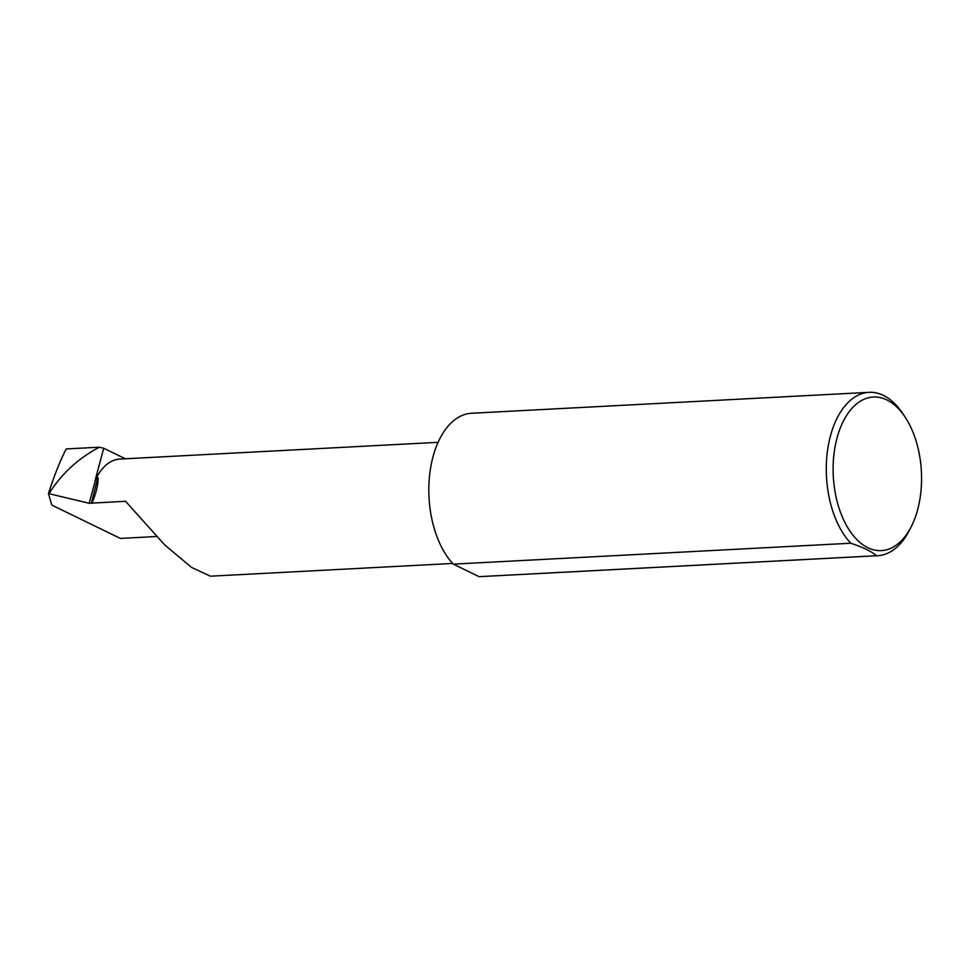 <?xml version="1.0" encoding="UTF-8"?>
<svg xmlns="http://www.w3.org/2000/svg" width="969" height="969" viewBox="0 0 969 969"><rect width="100%" height="100%" fill="white"/><g stroke="black" fill="none" stroke-linecap="round" stroke-linejoin="round"><path stroke-width="1.45" d="M91.377 503.335L97.76 477.62L95.446 480.055L89.209 503.274L125.558 501.288L164.706 544.929L191.559 567.434L210.406 576.192L452.668 563.449M48.45 493.754L51.866 505.115L120.35 538.413L156.191 536.523M125.364 458.785L103.731 448.259L94.974 480.866A60.853 34.908 -93 0 1 119.962 459.064L438.073 442.324M94.974 480.866L95.446 480.055M98.123 478.202C98.063 485.203 96.028 493.487 92.031 503.056M834.139 452.802A76.89 44.102 -93 0 1 905.3 417.373A76.89 44.102 -93 0 1 920.55 494.82A76.89 44.102 -93 0 1 911.066 527.015A76.89 44.102 -93 0 1 857.722 540.448A76.89 44.102 -93 0 1 834.139 452.802M905.3 417.373L903.072 413.981A81.796 46.924 87 0 0 869.036 392.336A81.796 46.924 87 0 0 827.369 451.675A81.796 46.924 87 0 0 850.794 543.234L453.335 564.14A81.796 46.924 87 0 1 429.909 472.593A81.796 46.924 87 0 1 471.564 413.254L869.036 392.336M48.741 492.664L48.729 493.633L48.741 492.664C54.942 473.72 60.781 459.149 66.255 448.95L99.347 447.206C78.562 458.204 62.004 473.344 49.661 492.615L48.729 493.633L89.209 503.274M103.731 448.259L99.347 447.206M850.794 543.234C862.943 547.231 871.531 551.397 876.533 555.746A81.796 46.924 87 0 0 877.635 555.709A81.796 46.924 87 0 0 909.213 530.612L911.066 527.015M876.533 555.746L479.074 576.664A81.796 46.924 87 0 0 480.164 576.628L877.635 555.709M479.074 576.664L453.335 564.14M49.371 493.706L49.661 492.615"/></g></svg>
